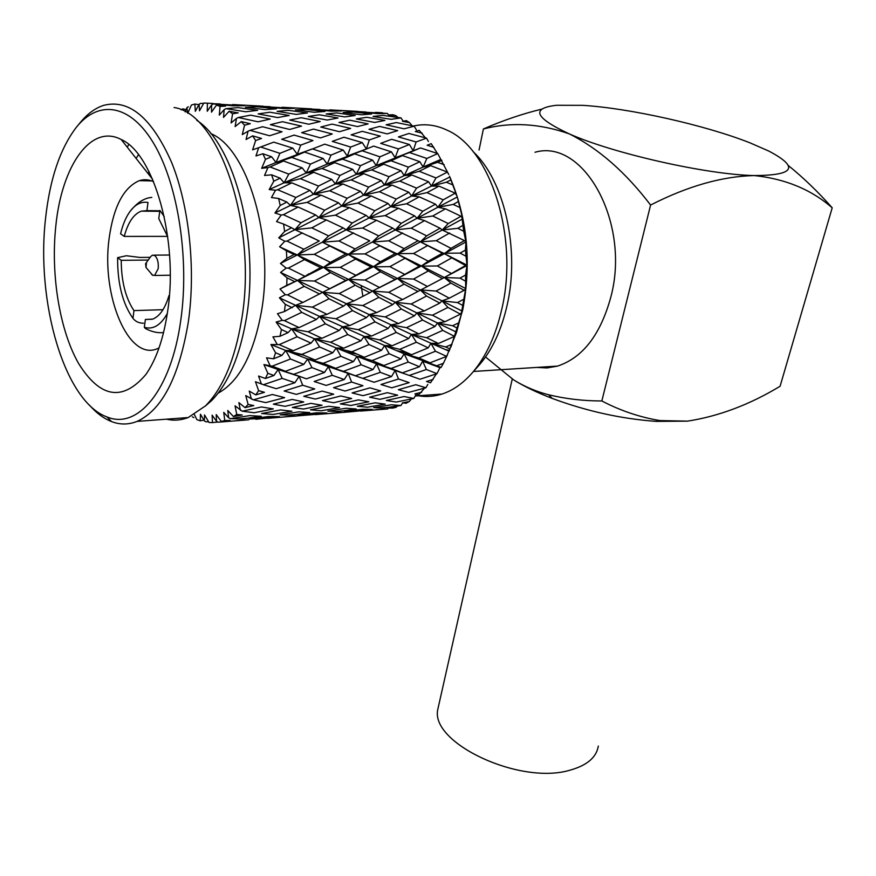 <?xml version="1.0" encoding="UTF-8"?>
<svg xmlns="http://www.w3.org/2000/svg" width="876" height="876" viewBox="0 0 876 876"><rect width="100%" height="100%" fill="white"/><g stroke="black" fill="none" stroke-linecap="round" stroke-linejoin="round"><path stroke-width="1.31" d="M146.412 263.468L145.996 267.432L145.602 263.654L146.412 263.468M145.602 263.654L150.738 256.548L152.457 255.168L154.789 255.595C157.56 258.212 158.687 262.592 158.184 268.713L154.592 275.469L152.205 275.02L150.234 272.414M168.959 295.595C165.137 308.483 159.717 316.324 152.687 319.116L145.383 319.477L144.343 327.295L145.438 328.544C151.822 331.873 157.866 333.219 163.56 332.562M152.347 319.236L145.383 319.477M143.533 323.2C139.142 323.255 135.616 321.634 132.955 318.349L133.962 310.597L162.991 309.71M133.962 310.597C125.586 298.114 121.337 281.36 121.227 260.325L117.614 257.654L126.385 255.748L139.985 257.445L150.157 257.347M148.208 260.052L121.227 260.325M153.596 181.65C148.778 179.492 144.025 179.164 139.339 180.653C123.582 187.431 113.508 206.725 109.106 238.524C101.101 295.321 128.334 361.109 157.067 348.801L159.005 347.969M55.812 226.008C50.578 274.856 59.678 330.46 78.643 363.584C100.269 398.153 122.706 401.745 145.964 374.38C156.497 359.226 163.768 337.884 167.776 310.367C178.529 240.276 153.979 153.541 121.195 139.514C90.732 123.308 61.648 166.276 55.812 226.008M45.574 218.299C49.91 178.792 60.181 148.449 76.376 127.25C98.835 99.207 130.885 103.795 154.592 144.945C178.299 185.887 189.479 259.756 180.784 320.167C171.192 390.762 137.422 430.017 106.916 416.899C64.758 401.854 35.796 302.516 45.574 218.299M77.351 126.078L80.012 122.859C87.239 113.924 95.156 108.076 103.751 105.328C129.232 98.868 151.855 117.888 171.608 162.41C189.271 206.057 195.906 269.348 188.329 321.963C179.12 376.932 162.027 410.077 137.072 421.4C128.542 424.783 120.023 424.849 111.504 421.564C103.707 418.509 96.305 412.99 89.308 404.997M174.072 107.518C219.679 113.727 257.807 227.344 241.557 320.058C234.867 359.697 222.854 388.298 205.521 405.84L188.209 417.545C180.982 420.327 173.722 420.874 166.451 419.188M127.25 147.19L128.75 144.529M196.793 120.351C234.527 144.255 259.69 240.845 246.408 317.933C239.914 356.127 228.264 383.732 211.455 400.748L205.17 406.179M136.141 158.457L138.452 154.658M145.361 180.784L145.744 179.744M148.132 173.656L149.008 171.619M210.777 133.568C247.645 148.427 274.418 238.436 261.519 311.079C253.646 354.243 239.181 381.608 218.124 393.16M426.371 369.508L409.289 375.421L419.976 379.242L436.993 373.647L426.371 369.508L422.681 361.175L430.028 362.806L446.64 356.379L435.46 351.243L430.959 343.261L438.449 343.48L454.556 336.373L442.73 330.372L437.474 322.97L435.054 326.452L422.539 320.025L406.475 327.679L390.937 324.854L388.199 328.423L375.027 321.864L358.339 329.704L342.319 326.825L339.209 330.482L325.368 323.802L308.111 331.807L291.62 328.883L276.115 322.05L282.236 320.32L277.462 313.707L284.437 311.56L285.302 304.333L279.378 297.796L285.302 294.719L280.002 288.992L286.737 285.324L286.989 277.812L280.561 272.458L286.167 268.1L280.44 263.457L286.802 258.354L286.408 250.777L279.608 246.791L284.788 241.272L278.743 237.867L284.601 231.461L283.594 224.059L276.553 221.573L281.207 215.047L274.965 212.988L280.211 205.488L278.601 198.48L271.461 197.56L275.513 190.234L269.206 189.577L273.761 181.212L271.615 174.817L264.53 175.474L267.925 167.579L261.672 168.323L265.483 159.344L262.866 153.749L255.967 155.95L258.672 147.726L252.606 149.829L255.639 140.521L252.638 135.857L246.057 139.514L248.072 131.203L242.302 134.586L244.546 125.213L241.272 121.611L235.129 126.571L236.465 118.413L231.089 122.947L232.578 113.77L229.107 111.296L223.489 117.406L224.19 109.609L219.296 115.139L220.062 106.412L216.514 105.087L211.499 112.139L211.609 104.912L207.262 111.263L207.382 103.193L203.845 103.029L199.487 110.814L199.082 104.31L195.315 111.296L194.855 104.058L191.428 105.021L187.749 113.322L186.906 107.682L185.132 111.832M186.062 109.642L182.81 108.854L181.124 109.861M316.389 319.444L301.749 312.338L284.415 320.649L299.099 327.58L316.389 319.444L319.576 316.389L335.946 318.755L349.809 325.554L366.486 317.605L369.3 314.615L385.265 316.937L398.416 323.605L414.436 315.842L416.888 312.929L432.426 315.196L444.953 321.744L460.458 314.145L462.123 311.495L456.484 332.541L446.64 356.379M366.486 317.605L352.579 310.63L335.946 318.755M414.436 315.842L401.307 308.998L385.265 316.937M460.458 314.145L447.943 307.432L432.426 315.196M449.99 177.291C467.401 218.365 471.616 262.712 462.648 310.334L450.932 347.071M380.447 112.643L382.9 113.07M396.149 115.785L389.13 114.931L392.886 114.712L396.149 115.785L397.846 117.439M409.519 122.618L402.522 121.315L406.355 120.625L409.519 122.618L412.136 125.75M422.232 133.207L415.323 131.488L419.254 130.338L425.429 137.85M433.916 147.365L427.138 145.263L431.222 143.653L437.398 153.464M447.943 307.432L441.986 300.851L449.311 298.179L464.17 290.295L450.899 283.079L444.34 277.528L465.528 265.537L444.428 253.69L451.009 248.335L464.455 240.593L442.26 230.027L448.26 223.544L460.995 216.23L445.457 208.816L437.869 207.262L443.201 199.848L455.246 193.158L439.051 186.139L431.419 186.073L435.985 177.948L447.406 172.079L430.631 165.663L423.108 167.053L426.853 158.468L437.737 153.574L448.731 174.466M449.519 176.229L457.283 197.012L462.627 218.442L461.98 217.467L463.689 231.253L465.966 241.918L465.419 250.065L466.952 265.099L466.382 265.417L466.952 265.516L465.561 275.031L465.682 288.532L461.499 312.612M413.79 125.958C424.98 123.494 436.171 124.939 447.351 130.305C490.702 148.931 518.844 237.626 501.839 308.954C495.871 335.256 486.202 356.324 472.854 372.169C463.393 383.151 453.122 390.433 442.051 394.036C434.135 396.554 426.229 397.135 418.334 395.766M477.508 366.935L480.081 364.044C492.531 349.261 501.543 329.694 507.095 305.33C520.092 249.649 504.423 180.346 473.117 151.668M536.692 367.427L547.117 367.942L557.552 366.091C582.639 357.791 600.367 334.917 610.714 297.49C631.016 223.391 583.821 138.036 535.006 152.26M359.959 272.841L360.003 273.443M361.186 285.543L362.795 295.869M447.439 354.813L443.409 363.288L441.088 367.438L439.949 367.635L436.993 373.647M436.423 373.833L430.521 382.79L426.524 381.476L433.182 379.396M424.564 388.145L418.75 394.802L414.906 393.926L421.674 392.229M411.457 398.941L409.212 401.558L406.114 403.256L402.391 402.84L409.212 401.558M397.419 406.048L396.16 407.241L392.974 408.063L389.316 408.085L396.16 407.241M382.965 409.18L376.034 409.661M456.593 332.201L437.474 322.97L444.953 321.744M458.728 322.817L452.629 325.741L437.474 322.97L416.888 312.929L424.312 310.947L439.818 303.096L441.986 300.851L462.189 311.122M439.818 303.096L426.568 296.044L420.261 289.89L441.986 300.851L457.447 302.57L462.408 305.253M463.305 299.515L457.447 302.57M464.17 290.295L465.068 289.496M422.539 320.025L416.888 312.929L395.295 302.275L402.61 299.537L444.34 277.528L465.682 288.532M466.952 265.516L444.34 277.528L459.977 278.119L465.233 280.988M465.561 275.031L459.977 278.119M465.528 265.537L462.977 267.651M444.34 277.528L421.444 265.965L444.428 253.69L466.952 265.099M442.292 278.448L428.276 270.98L421.444 265.965L428.265 261.179L442.391 253.241L460.108 253.109L465.671 256.066M465.419 250.065L460.108 253.109M442.391 253.241L420.36 241.864L444.428 253.69L465.966 241.918M464.455 240.593L465.342 241.163M450.899 283.079L436.04 291.051L420.261 289.89L397.518 278.459L421.444 265.965L397.518 254.095L442.26 230.027L457.83 228.308L463.689 231.253M462.856 225.395L457.83 228.308M418.005 291.489L404.121 284.131L397.518 278.459L419.243 266.205L397.518 254.095L404.088 248.62L418.093 240.725L420.36 241.864L426.667 235.863L440.08 228.22L442.26 230.027L462.703 218.858M460.995 216.23L461.98 217.467M440.08 228.22L424.564 220.621L417.042 218.31L437.869 207.262L453.21 204.436L459.352 207.294M457.962 201.754L453.21 204.436M418.093 240.725L395.284 229.928L417.042 218.31L422.736 211.269L435.449 204.163L437.869 207.262L457.283 197.012M455.246 193.158L456.396 195.03M435.449 204.163L419.243 196.837L411.6 196.016L431.419 186.073L446.388 182.23L452.782 184.913M450.899 179.843L446.388 182.23M379.615 287.536L397.518 278.459L373.581 266.643L397.518 254.095L372.42 242.017L395.284 229.928L401.285 223.303L414.589 215.825L398.481 208.247L390.871 206.67L411.6 196.016L416.571 188.143L428.638 181.77L431.419 186.073L449.881 177.029M447.406 172.079L448.764 174.521M428.638 181.77L411.808 174.959L404.208 175.627L423.108 167.053L437.606 162.323L444.209 164.743M441.887 160.297L437.606 162.323M401.307 308.998L395.295 302.275L372.53 291.084L395.131 279.4L380.469 271.768L373.581 266.643L380.414 261.76L395.12 253.646L372.42 242.017L378.739 235.885L392.755 228.078L376.614 220.303L369.07 217.949L390.871 206.67L396.204 199.093L408.84 192.26L392.076 185.088L384.444 185.022L404.208 175.627L408.391 167.163L419.867 161.71L423.108 167.053L440.716 159.476M437.737 153.574L420.48 147.945L413.209 150.749L416.122 141.956L426.535 138.156L428.43 141.485M426.535 138.156L408.917 133.47L398.405 136.93L416.122 141.956M414.162 126.188L396.313 122.541L386.119 124.808L404.11 128.816L414.162 126.188L416.374 129.812M401 117.91L383.031 115.391L373.066 116.442L391.2 119.333L401 117.91L403.19 121.195M387.422 113.442L359.62 111.931L377.775 113.661L387.422 113.442L388.692 115.183M375.508 112.369L382.505 112.774M358.229 111.624L365.982 111.997M360.551 411.063L387.674 408.939L388.594 407.679M400.923 405.533L391.386 404.778L373.647 407.636L383.338 408.019L400.923 405.533L402.664 402.872M413.79 398.449L404 396.543L386.371 400.496L396.28 402.04L413.79 398.449L415.958 394.846M425.922 387.761L415.772 384.717L398.361 389.7L408.61 392.404L425.922 387.761L427.806 384.4M400.036 372.158L395.142 370.504L402.38 372.837L419.484 366.737L422.681 361.175L439.949 367.635M419.484 366.737L408.249 362.051L404.099 353.784L441.088 367.438M443.409 363.288L436.905 365.708M398.481 379.001L380.994 384.52L391.736 387.816L409.191 382.615L398.481 379.001L395.142 370.504L376.538 363.836L383.885 365.511L400.978 358.941L404.099 353.784L411.545 354.725L428.2 347.86L430.959 343.261L449.092 351.199M428.2 347.86L416.363 342.231L411.435 334.424L430.959 343.261L445.698 346.973L450.122 349.075M452.027 344.268L445.698 346.973M454.556 336.373L455.695 334.314M452.629 325.741L457.305 328.171M436.04 291.051L449.311 298.179M451.479 258.026L437.321 265.965L451.359 273.465M419.243 266.205L437.321 265.965M449.651 233.016L436.215 240.703L451.009 248.335M420.36 241.864L436.215 240.703M445.457 208.816L432.722 216.011L448.26 223.544M414.589 215.825L417.042 218.31L432.722 216.011M439.051 186.139L426.984 192.632L443.201 199.848M408.84 192.26L411.6 196.016L426.984 192.632M430.631 165.663L419.166 171.28L435.985 177.948M435.46 351.243L418.805 357.955L404.099 353.784L384.608 345.56L392.098 345.79L408.698 338.53L411.435 334.424L369.3 314.615L376.724 312.601L392.787 304.574L378.881 297.369L372.53 291.084L348.582 279.422L373.581 266.643L348.484 254.522L355.065 248.937L369.76 240.856L346.184 229.819L369.07 217.949L374.775 210.755L388.101 203.495L371.282 196.005L363.628 195.173L384.444 185.022L389.021 176.722L401.033 170.732L404.208 175.627L419.166 171.28M420.48 147.945L409.53 152.544L426.853 158.468M419.867 161.71L402.522 155.599L395.098 157.735L409.53 152.544M401.033 170.732L383.71 164.173L376.187 165.608L413.209 150.749L409.431 144.518L391.671 139.284L380.677 143.357L398.46 148.92L409.431 144.518M391.55 376.538L380.315 372.344L362.763 378.388L374.074 382.264L391.55 376.538L395.142 370.504L409.289 375.421M418.805 357.955L430.028 362.806M442.73 330.372L426.601 337.709L438.449 343.48M406.475 327.679L418.936 333.92L411.435 334.424L426.601 337.709M375.027 321.864L369.3 314.615L346.502 303.764L353.827 300.972L369.88 292.737L355.24 285.215L348.582 279.422L370.997 266.895L355.59 259.055L348.484 254.522L322.324 242.181L346.184 229.819L352.207 223.051L366.212 215.408L349.382 207.656L341.76 206.046L363.628 195.173L368.621 187.125L381.312 180.62L363.89 173.656L356.28 174.346L376.187 165.608L379.965 156.837L391.441 151.855L395.098 157.735L398.46 148.92M387.104 133.897L397.66 130.644L379.615 126.418L368.993 129.309L387.104 133.897M374.676 122.443L384.936 120.406L366.715 117.285L356.368 118.95L374.676 122.443M361.558 114.789L371.61 113.979L353.356 112.018L343.173 112.446L361.558 114.789M329.781 109.872L358.076 111.416M354.189 111.219L345.571 110.836M359.072 410.997L343.206 412.421M354.408 411.37L372.256 409.41L362.478 409.256L344.52 411.578L354.408 411.37M367.416 407.22L385.232 404.132L375.246 402.807L357.342 406.256L367.416 407.22M379.976 399.336L397.66 395.164L387.367 392.678L369.617 397.2L379.976 399.336M418.936 333.92L435.054 326.452M426.568 296.044L411.129 304.016L424.312 310.947M392.787 304.574L395.295 302.275L411.129 304.016M428.276 270.98L413.527 279.05L427.455 286.463M395.131 279.4L397.518 278.459L413.527 279.05M427.608 245.587L413.56 253.514L428.265 261.179M395.12 253.646L413.56 253.514M424.564 220.621L411.216 228.165L426.667 235.863M392.755 228.078L395.284 229.928L411.216 228.165M419.243 196.837L406.574 203.779L422.736 211.269M388.101 203.495L390.871 206.67L406.574 203.779M411.808 174.959L399.774 181.091L416.571 188.143M381.312 180.62L384.444 185.022L399.774 181.091M402.522 155.599L391.046 160.768L408.391 167.163M328.467 289.452L348.582 279.422L323.572 267.355L330.383 262.362L345.681 254.062L322.324 242.181L328.631 235.907L343.25 227.935L326.474 219.986L318.93 217.576L341.76 206.046L347.115 198.304L360.474 191.329L342.998 183.993L335.355 183.927L356.28 174.346L360.485 165.684L372.607 160.133L376.187 165.608L391.046 160.768M343.031 412.432L331.478 413.144M408.249 362.051L391.145 368.457L402.38 372.837M380.315 372.344L376.538 363.836L391.145 368.457M416.363 342.231L399.73 349.349L411.545 354.725M400.978 358.941L389.185 353.718L384.608 345.56L399.73 349.349M408.698 338.53L396.259 332.42L390.937 324.854L398.416 323.605M391.441 151.855L373.647 146.095L362.106 150.771L379.965 156.837M372.607 160.133L354.681 153.88L347.257 156.07L366.387 148.964L369.333 139.974L380.348 136.119L362.226 131.323L351.101 134.838L369.333 139.974M357.474 126.571L368.128 123.91L349.787 120.187L338.979 122.476L357.474 126.571M344.75 116.913L355.152 115.49L336.712 112.905L326.135 113.957L344.75 116.913M331.522 111.153L341.782 110.956L312.907 109.38L331.522 111.153M311.856 109.095L319.882 109.467M343.195 412.421L315.053 414.622M338.18 411.523L356.204 408.983L346.075 408.249L327.887 411.162L338.18 411.523M350.871 405.468L368.818 401.788L358.426 399.883L340.348 403.913L350.871 405.468M362.949 395.667L380.721 390.926L369.957 387.838L352.086 392.93L362.949 395.667M404.121 284.131L388.725 292.277L402.61 299.537M369.88 292.737L372.53 291.084L388.725 292.277M404.592 258.529L389.886 266.643L404.537 274.298M370.997 266.895L389.886 266.643M402.697 232.983L388.692 240.823L404.088 248.62M352.579 310.63L346.502 303.764L322.642 292.332L345.801 280.386L330.482 272.6L323.572 267.355L372.42 242.017L388.692 240.823M398.481 208.247L385.166 215.595L401.285 223.303M366.212 215.408L369.07 217.949L385.166 215.595M392.076 185.088L379.418 191.713L396.204 199.093M360.474 191.329L363.628 195.173L379.418 191.713M383.71 164.173L371.643 169.9L389.021 176.722M351.626 382.045L333.57 387.696L345.045 391.024L362.993 385.714L351.626 382.045L348.177 373.373L355.426 375.771L373.045 369.53L376.538 363.836L356.904 356.324L364.35 357.298L381.542 350.269L384.608 345.56L319.576 316.389L327 314.331L343.611 306.118L329.048 298.771L322.642 292.332L297.522 280.419L323.572 267.355L297.303 254.971L303.884 249.255L319.258 240.988L294.949 229.698L318.93 217.576L324.624 210.207L338.574 202.805L321.142 195.14L313.488 194.286L335.355 183.927L339.965 175.441L352.71 169.331L356.28 174.346L371.643 169.9M352.71 169.331L334.698 162.618L327.175 164.086L362.106 150.771M344.257 379.549L332.267 375.3L314.155 381.487L326.168 385.418L344.257 379.549L348.177 373.373L362.763 378.388M389.185 353.718L372.048 360.573L383.885 365.511M373.045 369.53L361.153 364.766L356.904 356.324L372.048 360.573M396.259 332.42L379.636 339.91L392.098 345.79M381.542 350.269L369.037 344.542L364.033 336.57L379.636 339.91M278.743 237.867L294.949 229.698L300.972 222.778L315.667 214.97L298.136 207.043L290.504 205.4L313.488 194.286L318.492 186.051L331.807 179.427L313.794 172.287L306.195 173.01L327.175 164.086L330.997 155.129L343.206 150.048L347.257 156.07L350.663 147.059L362.27 142.591L366.387 148.964M362.27 142.591L343.95 137.225L332.245 141.375L350.663 147.059M339.439 131.728L350.652 128.433L332.059 124.107L320.715 127.042L339.439 131.728M327.186 120.056L338.092 117.997L319.357 114.8L308.286 116.475L327.186 120.056M314.276 112.27L324.985 111.46L306.228 109.456L295.321 109.861L314.276 112.27M282.181 107.266L311.681 108.876M313.893 414.523L267.607 418.323M308.516 414.95L326.825 412.946L316.411 412.826L297.917 415.202L308.516 414.95M321.251 410.756L339.549 407.603L328.916 406.289L310.465 409.815L321.251 410.756M333.537 402.752L351.714 398.481L340.764 395.974L322.467 400.606L333.537 402.752M348.177 373.373L328.369 366.617L335.727 368.336L353.444 361.602L356.904 356.324L336.209 347.969L343.699 348.21L360.934 340.775L364.033 336.57L371.544 336.055L388.199 328.423M358.339 329.704L371.544 336.055M378.881 297.369L362.817 305.538L376.724 312.601M343.611 306.118L346.502 303.764L362.817 305.538M380.469 271.768L365.062 280.024L379.724 287.591M345.801 280.386L348.582 279.422L365.062 280.024M379.713 245.817L364.996 253.92L380.414 261.76M345.681 254.062L364.996 253.92M376.614 220.303L362.587 228.012L378.739 235.885M369.76 240.856L365.883 238.929M343.25 227.935L346.184 229.819L362.587 228.012M371.282 196.005L357.923 203.09L374.775 210.755M338.574 202.805L341.76 206.046L357.923 203.09M363.89 173.656L351.156 179.909L368.621 187.125M331.807 179.427L335.355 183.927L351.156 179.909M354.681 153.88L342.494 159.147L360.485 165.684M274.965 212.988L290.504 205.4L295.88 197.472L309.929 190.355L291.785 182.843L284.131 182.777L306.195 173.01L310.433 164.151L323.178 158.479L327.175 164.086L342.494 159.147M296.449 416.067L285.16 416.757M361.153 364.766L343.458 371.315L355.426 375.771M332.267 375.3L328.369 366.617L343.458 371.315M369.037 344.542L351.813 351.824L364.35 357.298M353.444 361.602L340.884 356.302L336.209 347.969L351.813 351.824M360.934 340.775L347.739 334.555L342.319 326.825L349.809 325.554M343.206 150.048L324.744 144.157L312.513 148.92L330.997 155.129M320.496 137.915L332.256 133.984L313.477 129.079L301.651 132.648L320.496 137.915M308.801 124.239L320.211 121.545L301.235 117.723L289.737 120.045L308.801 124.239M296.285 114.395L307.443 112.96L288.39 110.321L277.112 111.362L296.285 114.395M283.298 108.536L294.314 108.361L264.147 106.719L283.298 108.536M291.128 415.18L309.71 412.563L298.847 411.851L280.156 414.841L291.128 415.18M303.534 409.037L322.061 405.27L310.914 403.354L292.321 407.482L303.534 409.037M315.327 399.062L333.69 394.211L322.171 391.101L303.764 396.313L315.327 399.062M355.24 285.215L339.242 293.548L353.827 300.972M325.368 323.802L319.576 316.389L295.595 305.308L302.921 302.461L322.642 292.332L339.242 293.548M355.59 259.055L340.26 267.355L355.601 275.173M319.609 294.029L304.224 286.353L297.522 280.419L320.583 267.618L340.26 267.355M353.619 232.939L338.979 240.966L355.065 248.937M320.583 267.618L304.454 259.603L297.303 254.971L322.324 242.181L338.979 240.966M349.382 207.656L335.409 215.167L352.207 223.051M315.667 214.97L318.93 217.576L335.409 215.167M342.998 183.993L329.672 190.76L347.115 198.304M309.929 190.355L313.488 194.286L329.672 190.76M334.698 162.618L321.952 168.466L339.965 175.441M269.206 189.577L284.131 182.777L288.773 174.105L302.231 167.874L306.195 173.01L321.952 168.466M323.178 158.479L304.684 152.085L297.282 154.329L312.513 148.92M302.231 167.874L283.561 160.998L276.039 162.509L311.582 149.15M263.457 106.445L270.224 106.697M340.884 356.302L323.178 363.321L335.727 368.336M324.525 372.442L311.965 367.613L293.734 374.304L306.403 378.826L324.525 372.442L328.369 366.617L307.629 358.974L323.178 363.321M347.739 334.555L330.526 342.22L343.699 348.21M311.965 367.613L307.629 358.974L315.064 359.981L332.77 352.787L336.209 347.969L314.517 338.804L330.526 342.22M261.672 168.323L276.039 162.509L279.904 153.344L292.836 148.164L297.282 154.329L300.709 145.12L312.973 140.565L294.106 135.09L281.7 139.295L300.709 145.12M289.66 129.473L301.519 126.122L282.4 121.698L270.356 124.677L289.66 129.473M277.615 117.57L289.179 115.49L269.928 112.216L258.157 113.902L277.615 117.57M264.946 109.631L276.301 108.832L257.051 106.773L245.455 107.179L264.946 109.631M232.6 104.551L263.271 106.226M266.797 418.191L255.869 419.275M260.676 418.684L279.444 416.637L268.395 416.538L249.408 418.98L260.676 418.684M273.115 414.447L291.872 411.216L280.594 409.913L261.639 413.516L273.115 414.447M285.094 406.322L303.753 401.953L292.146 399.423L273.334 404.165L285.094 406.322M302.702 385.232L284.131 391.014L296.307 394.375L314.747 388.944L302.702 385.232L299.154 376.373L278.152 369.508L293.734 374.304M332.77 352.787L319.598 346.951L314.517 338.804L322.018 338.289L339.209 330.482M308.111 331.807L322.018 338.289M329.048 298.771L312.382 307.126L327 314.331M301.749 312.338L295.595 305.308L312.382 307.126M330.482 272.6L314.462 281.043L329.825 288.773M280.002 288.992L297.522 280.419L314.462 281.043M329.628 246.068L314.276 254.347L330.383 262.362M280.44 263.457L297.303 254.971L314.276 254.347M326.474 219.986L311.812 227.859L328.631 235.907M319.258 240.988L309.37 236.213M284.601 231.461L291.555 227.771L294.949 229.698L311.812 227.859M321.142 195.14L307.126 202.378L324.624 210.207M280.211 205.488L286.868 202.071L290.504 205.4L307.126 202.378M313.794 172.287L300.391 178.682L318.492 186.051M273.761 181.212L280.145 178.167L284.131 182.777L300.391 178.682M304.684 152.085L291.817 157.461L310.433 164.151M265.483 159.344L271.615 156.76L276.039 162.509L291.817 157.461M247.864 419.856L236.958 420.524M319.598 346.951L301.815 354.408L315.064 359.981M282.171 378.388L263.424 384.717L276.258 388.703L294.905 382.702L282.171 378.388L278.152 369.508L285.521 371.282L303.819 364.383L307.629 358.974L285.729 350.477L301.815 354.408M303.819 364.383L290.504 358.996L285.729 350.477L293.23 350.739L311.068 343.118L314.517 338.804L291.62 328.883L299.099 327.58M292.836 148.164L273.739 142.131L260.698 146.982L279.904 153.344M269.556 135.758L282.05 131.772L262.647 126.735L250.021 130.36L269.556 135.758M258.059 121.808L270.202 119.07L250.624 115.161L238.316 117.504L258.059 121.808M245.784 111.767L257.675 110.332L238.042 107.617L225.953 108.657L245.784 111.767M233.071 105.81L244.82 105.668L213.284 103.948L233.071 105.81M248.85 419.79L218.19 422.188L216.536 421.301L216.208 414.578L221.321 421.476L224.749 420.491L223.752 412.377L228.658 417.808L230.399 418.684L242.159 418.98L261.267 416.297L249.682 415.607L230.399 418.684M254.248 412.749L273.301 408.895L261.431 406.968L242.225 411.205L254.248 412.749M265.724 402.61L284.634 397.638L272.37 394.496L253.339 399.828L265.724 402.61M294.905 382.702L299.154 376.373M311.068 343.118L297.117 336.778L291.62 328.883L288.095 332.628L281.437 329.562L276.115 322.05M282.236 320.32L284.415 320.649M304.224 286.353L287.514 294.884L302.921 302.461M284.437 311.56L295.595 305.308L279.378 297.796M285.302 294.719L287.514 294.884M304.454 259.603L288.39 268.1L304.541 276.093M286.737 285.324L297.522 280.419L280.561 272.458M286.167 268.1L288.39 268.1M302.406 232.896L287.01 241.097L303.884 249.255M286.802 258.354L294.062 254.5L297.303 254.971L279.608 246.791M284.788 241.272L287.01 241.097M298.136 207.043L283.397 214.719L300.972 222.778M281.207 215.047L283.397 214.719M291.785 182.843L277.67 189.753L295.88 197.472M275.513 190.234L277.67 189.753M283.561 160.998L270.016 166.955L288.773 174.105M267.925 167.579L270.016 166.955M258.672 147.726L260.698 146.982M248.072 131.203L250.021 130.36M236.465 118.413L238.316 117.504M224.19 109.609L225.953 108.657M211.609 104.912L213.284 103.948M199.082 104.31L200.659 103.357L203.615 103.423M213.054 103.697L220.292 103.97M186.906 107.682L188.384 106.763M192.348 416.79L193.826 417.633M208.576 421.717L205.893 421.794L204.338 420.918L204.524 414.928L209.036 422.473L212.485 422.593L212.123 415.147L216.536 421.301M194.373 414.545L196.87 419.648L200.243 420.819L200.462 414.217L204.338 420.918M228.658 417.808L227.76 410.483L233.432 416.538L236.739 414.447L235.053 405.84L242.225 411.205M240.396 410.373L238.863 402.631L245.028 407.647L248.138 404.449L245.729 395.58L253.339 399.828M251.423 399.051L249.244 391.09L255.803 394.89L258.617 390.652L255.453 381.728L263.424 384.717M261.42 384.016L258.562 376.045L265.417 378.487L267.859 373.285L263.939 364.58L272.151 366.179L285.521 371.282M290.504 358.996L272.151 366.179M265.417 378.487L273.936 375.486L278.152 369.508L263.939 364.58M270.071 365.588L266.545 357.835L273.575 358.799L275.557 352.754L270.903 344.52L279.225 344.629L293.23 350.739M297.117 336.778L279.225 344.629M273.575 358.799L281.897 355.426L285.729 350.477L270.903 344.52M277.09 344.169L272.918 336.866L279.991 336.285L281.437 329.562M292.277 307.728L285.302 304.333M294.292 281.426L286.989 277.812M294.062 254.5L286.408 250.777M291.555 227.771L283.594 224.059M286.868 202.071L278.601 198.48M280.145 178.167L271.615 174.817M271.615 156.76L262.866 153.749M255.639 140.521L261.552 138.463L252.638 135.857M244.546 125.213L250.295 123.713L241.272 121.611M232.578 113.77L238.184 112.873L229.107 111.296M220.062 106.412L225.592 106.106L216.514 105.087M207.382 103.193L212.857 103.467M194.855 104.058L198.885 104.66M203.856 420.086L200.243 420.819M217.796 422.024L212.485 422.593M221.321 421.476L230.125 420.469L224.749 420.491M233.432 416.538L242.225 414.994L236.739 414.447M245.028 407.647L253.777 405.566L248.138 404.449M255.803 394.89L264.453 392.317L258.617 390.652M273.936 375.486L267.859 373.285M281.897 355.426L275.557 352.754M279.991 336.285L288.095 332.628M167.71 236.662L158.775 218.639L159.87 210.404L164.228 216.558M159.815 210.777L146.927 210.645L147.989 202.487C141.178 201.25 135.057 204.426 129.626 212.003C125.717 217.631 122.706 224.902 120.57 233.793L124.228 236.4L167.623 236.378M132.955 318.349C122.563 303.545 117.45 283.309 117.614 257.654M167.327 313.444C160.713 325.292 153.059 329.913 144.343 327.295M124.228 236.4C127.973 222.504 133.667 214.083 141.31 211.138L146.927 210.645M598.33 746.067C596.447 757.335 587.117 765.339 570.331 770.081C520.18 785.476 430.488 743.22 437.715 709.746L438.975 704.151M749.911 142.81C704.6 124.95 629.34 108.153 582.606 105.339L556.49 105.284C530.538 108.274 534.809 117.811 569.29 133.886C612.97 153.42 706.746 174.642 754.203 175.561C794.554 175.386 799.438 167.228 768.876 151.099L749.911 142.81M541.872 109.117C522.742 113.716 503.24 120.33 483.388 128.969C510.982 121.819 539.616 123.45 569.29 133.886C598.45 148.482 625.552 172.2 650.594 205.05C687.572 186.161 722.109 176.328 754.203 175.561C785.268 178.792 811.275 189.544 832.2 207.809L780.089 386.261C749.681 404.646 718.835 416.264 687.529 421.137L656.343 421.389C621.413 418.87 586.712 411.216 552.241 398.427C537.065 392.612 524.231 386.458 513.73 379.965C524.823 386.743 536.473 391.681 548.661 394.769C565.655 398.876 583.383 400.945 601.845 400.967C620.471 410.702 639.808 417.228 659.891 420.568L687.529 421.137M788.28 165.487C803.423 177.729 818.064 191.833 832.2 207.809M479.062 150.026L483.388 128.969M485.534 356.981L513.73 379.965M650.594 205.05L601.845 400.967M145.996 267.432L152.709 275.338M153.935 255.157L169.55 255.025M147.825 371.599L145.964 374.38M557.552 366.091L473.478 371.457M480.081 364.044L472.854 372.169M442.051 394.036L415.246 395.996M449.476 350.51L445.282 349.557M388.429 407.34L380.556 407.942M363.299 409.278L361 409.464M407.964 353.116L396.467 350.619M412.136 270.837L418.399 266.665M343.392 410.822L335.234 411.457M317.287 412.848L314.889 413.034M356.828 354.035L345.232 351.67M358.853 274.188L364.81 270.235M296.515 414.457L287.963 415.115M269.315 416.56L266.841 416.757M303.337 355.054L291.697 352.831M303.118 277.637L308.724 273.892M247.711 418.235L238.776 418.925M211.455 400.748L205.521 405.84M188.209 417.545L137.072 421.4M106.916 416.899L111.504 421.564M152.61 179.317L121.195 139.514M151.811 180.927L139.339 180.653M151.811 197.418C144.211 197.91 136.82 202.772 129.626 212.003M141.31 211.138L159.75 211.313M154.592 275.469L170.185 275.217M437.715 709.746L512.252 379.034M656.343 421.389L659.891 420.568M552.241 398.427L548.661 394.769"/></g></svg>
